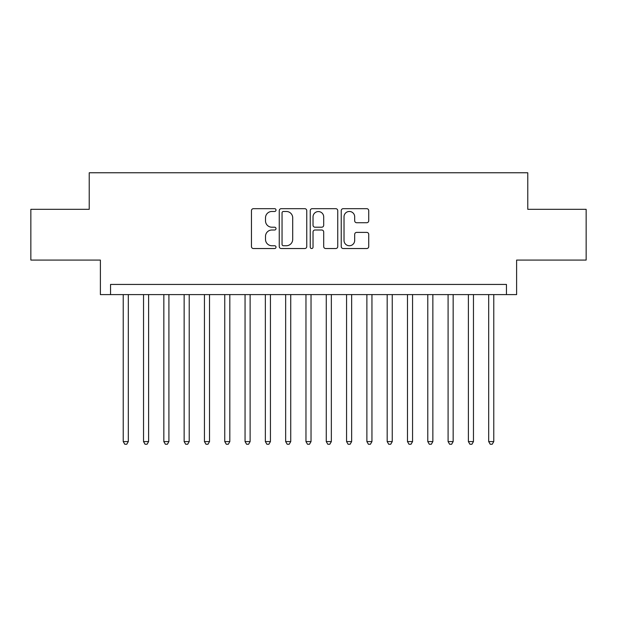<?xml version="1.0" encoding="UTF-8"?>
<svg xmlns="http://www.w3.org/2000/svg" width="617" height="617" viewBox="0 0 617 617"><rect width="100%" height="100%" fill="white"/><g stroke="black" fill="none" stroke-linecap="round" stroke-linejoin="round"><path stroke-width="0.93" d="M276.015 210.073A1.396 1.396 0 0 0 274.619 208.677L253.448 208.677A1.99 1.99 0 0 0 251.451 210.667L251.451 246.545A1.99 1.99 0 0 0 253.448 248.535L274.619 248.535A1.396 1.396 0 0 0 276.015 247.139A1.396 1.396 0 0 0 274.619 245.743L271.881 245.743A6.378 6.378 0 0 1 265.503 239.365L265.503 236.38A6.378 6.378 0 0 1 271.881 230.002L274.619 230.002A1.396 1.396 0 0 0 276.015 228.606A1.396 1.396 0 0 0 274.619 227.21L271.881 227.21A6.378 6.378 0 0 1 265.503 220.832L265.503 217.847A6.378 6.378 0 0 1 271.881 211.469L274.619 211.469A1.396 1.396 0 0 0 276.015 210.073M366.745 222.729A1.99 1.99 0 0 0 368.735 220.732L368.735 210.667A1.99 1.99 0 0 0 366.745 208.677L343.229 208.677A1.99 1.99 0 0 0 341.232 210.667L341.232 246.545A1.99 1.99 0 0 0 343.229 248.535L366.745 248.535A1.99 1.99 0 0 0 368.735 246.545L368.735 234.383A1.99 1.99 0 0 0 366.745 232.393L356.68 232.393A1.99 1.99 0 0 0 354.682 234.383L354.682 240.414A5.329 5.329 0 0 1 349.353 245.743A5.329 5.329 0 0 1 344.024 240.414L344.024 216.798A5.329 5.329 0 0 1 349.353 211.469A5.329 5.329 0 0 1 354.682 216.798L354.682 220.732A1.99 1.99 0 0 0 356.68 222.729L366.745 222.729M506.457 294.594L516.614 294.594L516.614 260.073L586.15 260.073L586.15 209.317L527.774 209.317L527.774 172.768L89.226 172.768L89.226 209.317L30.85 209.317L30.85 260.073L100.386 260.073L100.386 294.594L506.457 294.594L506.457 284.437L110.543 284.437L110.543 294.594M306.757 210.667A1.99 1.99 0 0 0 304.759 208.677L281.244 208.677A1.99 1.99 0 0 0 279.254 210.667L279.254 246.545A1.99 1.99 0 0 0 281.244 248.535L304.759 248.535A1.99 1.99 0 0 0 306.757 246.545L306.757 210.667M312.241 208.677L335.756 208.677A1.99 1.99 0 0 1 337.746 210.667L337.746 246.545A1.99 1.99 0 0 1 335.756 248.535L325.691 248.535A1.99 1.99 0 0 1 323.694 246.545L323.694 231.992A1.99 1.99 0 0 0 321.704 230.002L315.025 230.002A1.99 1.99 0 0 0 313.035 231.992L313.035 247.139A1.396 1.396 0 0 1 311.639 248.535A1.396 1.396 0 0 1 310.243 247.139L310.243 210.667A1.99 1.99 0 0 1 312.241 208.677M283.442 211.469A1.396 1.396 0 0 0 282.046 212.865L282.046 244.347A1.396 1.396 0 0 0 283.442 245.743L286.327 245.743A6.378 6.378 0 0 0 292.705 239.365L292.705 217.847A6.378 6.378 0 0 0 286.327 211.469L283.442 211.469M323.694 216.899A5.329 5.329 0 0 0 318.364 211.569A5.329 5.329 0 0 0 313.035 216.899L313.035 225.22A1.99 1.99 0 0 0 315.025 227.21L321.704 227.21A1.99 1.99 0 0 0 323.694 225.22L323.694 216.899M123.23 294.594L123.23 441.587L128.305 441.587L128.305 294.594M128.305 441.587L126.786 444.232L124.757 444.232L123.23 441.587M143.537 294.594L143.537 441.587L148.612 441.587L148.612 294.594M148.612 441.587L147.085 444.232L145.057 444.232L143.537 441.587M163.837 294.594L163.837 441.587L168.911 441.587L168.911 294.594M168.911 441.587L167.392 444.232L165.364 444.232L163.837 441.587M184.144 294.594L184.144 441.587L189.218 441.587L189.218 294.594M189.218 441.587L187.691 444.232L185.663 444.232L184.144 441.587M204.443 294.594L204.443 441.587L209.518 441.587L209.518 294.594M209.518 441.587L207.998 444.232L205.97 444.232L204.443 441.587M224.75 294.594L224.75 441.587L229.825 441.587L229.825 294.594M229.825 441.587L228.298 444.232L226.269 444.232L224.75 441.587M245.049 294.594L245.049 441.587L250.124 441.587L250.124 294.594M250.124 441.587L248.605 444.232L246.576 444.232L245.049 441.587M265.356 294.594L265.356 441.587L270.431 441.587L270.431 294.594M270.431 441.587L268.912 444.232L266.876 444.232L265.356 441.587M285.656 294.594L285.656 441.587L290.738 441.587L290.738 294.594M290.738 441.587L289.211 444.232L287.183 444.232L285.656 441.587M305.963 294.594L305.963 441.587L311.037 441.587L311.037 294.594M311.037 441.587L309.518 444.232L307.482 444.232L305.963 441.587M326.262 294.594L326.262 441.587L331.344 441.587L331.344 294.594M331.344 441.587L329.817 444.232L327.789 444.232L326.262 441.587M346.569 294.594L346.569 441.587L351.644 441.587L351.644 294.594M351.644 441.587L350.124 444.232L348.088 444.232L346.569 441.587M366.876 294.594L366.876 441.587L371.951 441.587L371.951 294.594M371.951 441.587L370.424 444.232L368.395 444.232L366.876 441.587M387.175 294.594L387.175 441.587L392.25 441.587L392.25 294.594M392.25 441.587L390.731 444.232L388.702 444.232L387.175 441.587M407.482 294.594L407.482 441.587L412.557 441.587L412.557 294.594M412.557 441.587L411.03 444.232L409.002 444.232L407.482 441.587M427.782 294.594L427.782 441.587L432.856 441.587L432.856 294.594M432.856 441.587L431.337 444.232L429.309 444.232L427.782 441.587M448.089 294.594L448.089 441.587L453.163 441.587L453.163 294.594M453.163 441.587L451.636 444.232L449.608 444.232L448.089 441.587M468.388 294.594L468.388 441.587L473.463 441.587L473.463 294.594M473.463 441.587L471.943 444.232L469.915 444.232L468.388 441.587M488.695 294.594L488.695 441.587L493.77 441.587L493.77 294.594M493.77 441.587L492.243 444.232L490.214 444.232L488.695 441.587"/></g></svg>
